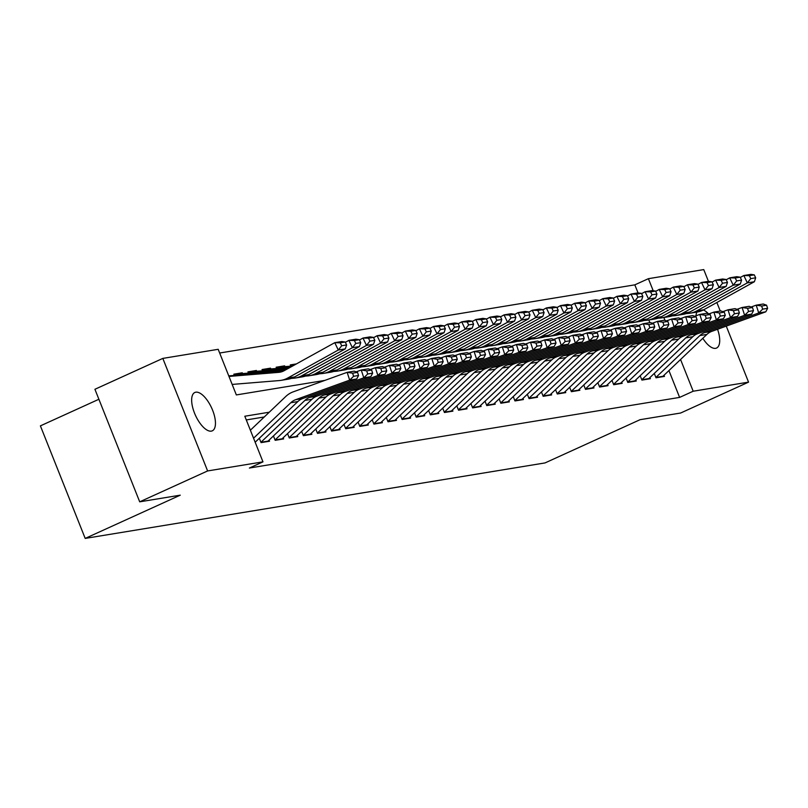 <?xml version="1.0" encoding="UTF-8"?>
<svg xmlns="http://www.w3.org/2000/svg" width="808" height="808" viewBox="0 0 808 808"><rect width="100%" height="100%" fill="white"/><g stroke="black" fill="none" stroke-linecap="round" stroke-linejoin="round"><path stroke-width="1.21" d="M717.555 329.28A21.069 8.888 -114.5 0 1 716.545 348.046A21.069 8.888 -114.5 0 1 715.565 348.339A21.069 8.888 -114.5 0 1 702.819 338.299M695.981 315.807A21.069 8.888 -114.5 0 1 696.87 312.09M211.302 431.129A21.069 8.888 -114.5 0 1 194.981 414.241A21.069 8.888 -114.5 0 1 194.829 392.486A21.069 8.888 -114.5 0 1 195.809 392.193A21.069 8.888 -114.5 0 1 212.13 409.07A21.069 8.888 -114.5 0 1 212.272 430.836A21.069 8.888 -114.5 0 1 211.302 431.129M98.889 399.263L40.4 425.866L85.194 538.411L545.026 462.923L640.087 419.685L680.649 413.019L748.551 382.134L693.183 391.224L680.558 359.499M85.194 538.411L180.255 495.173L139.703 501.829L94.92 389.284L162.822 358.399L218.19 349.309L236.34 394.93L324.806 380.406M642.845 296.334L641.441 293.385L636.502 294.193L637.906 297.142L642.845 296.334L641.542 300.253L634.492 301.404L630.977 294.051L638.037 292.89L634.815 284.85L219.665 353.015M634.815 284.85L648.4 278.679L703.758 269.589L708.434 281.336M654.278 373.417L656.015 377.78L664.479 376.397L664.025 375.255M640.178 375.73L641.916 380.093L650.379 378.71L649.925 377.568M626.069 378.053L627.806 382.416L636.27 381.022L635.815 379.881M611.969 380.366L613.706 384.729L622.17 383.335L621.716 382.204M597.859 382.679L599.597 387.042L608.06 385.658L607.606 384.517M583.76 384.992L585.497 389.365L593.961 387.971L593.506 386.83M569.65 387.315L571.387 391.678L579.851 390.284L579.397 389.153M555.54 389.628L557.278 393.991L565.741 392.607L565.297 391.466M541.441 391.941L543.178 396.304L551.642 394.92L551.187 393.779M527.331 394.264L529.068 398.627L537.532 397.233L537.078 396.092M513.231 396.576L514.969 400.94L523.433 399.546L522.978 398.415M499.122 398.889L500.859 403.253L509.323 401.869L508.868 400.728M485.022 401.202L486.759 405.576L495.223 404.182L494.769 403.041M470.913 403.525L472.65 407.889L481.114 406.495L480.659 405.364M456.813 405.838L458.55 410.201L467.004 408.818L466.559 407.676M442.703 408.151L444.44 412.514L452.904 411.131L452.45 409.989M428.594 410.474L430.331 414.837L438.794 413.444L438.34 412.302M414.494 412.787L416.231 417.15L424.695 415.756L424.24 414.625M400.384 415.1L402.121 419.463L410.585 418.079L410.131 416.938M386.285 417.413L388.022 421.776L396.486 420.392L396.031 419.251M372.175 419.736L373.912 424.099L382.376 422.705L381.921 421.564M358.075 422.049L359.812 426.412L368.266 425.018L367.822 423.887M343.966 424.362L345.703 428.725L354.167 427.341L353.712 426.2M329.856 426.674L331.593 431.048L340.057 429.654L339.602 428.513M315.756 428.998L317.494 433.361L325.957 431.967L325.503 430.836M301.647 431.31L303.384 435.674L311.848 434.29L311.393 433.149M287.547 433.623L289.284 437.986L297.748 436.603L297.294 435.462M273.437 435.946L275.174 440.31L283.638 438.916L283.184 437.774M259.338 438.259L261.075 442.622L269.539 441.229L269.084 440.097M239.905 373.882L242.299 372.791L233.835 374.175L234.33 375.417M254.015 371.559L256.399 370.478L247.935 371.862L248.43 373.104M268.115 369.246L270.508 368.155L262.044 369.549L262.539 370.791M282.224 366.933L284.618 365.842L276.154 367.236L276.639 368.468M296.435 363.903L290.254 364.913L290.749 366.155M649.844 322.624L648.794 319.978M242.612 373.579L242.299 372.791M256.722 371.266L256.399 370.478M270.821 368.953L270.508 368.155M284.931 366.63L284.618 365.842M269.266 412.211L244.814 416.231L262.974 461.853L249.399 468.034L679.609 397.405L668.933 370.579M264.256 416.979L246.288 419.938M139.703 501.829L207.616 470.943L162.822 358.399M716.858 302.505L720.271 311.07M726.261 326.129L748.551 382.134M679.609 397.405L693.183 391.224M262.974 461.853L207.616 470.943M703.384 309.959A21.069 8.888 -114.5 0 1 708.576 313.898M664.994 320.392L663.853 317.514M653.197 290.729L648.4 278.679M253.561 438.199L290.799 402.727A16.453 14.827 80.7 0 1 295.667 399.687L349.672 380.134L347.147 372.326L293.142 391.88A24.684 22.24 -99.3 0 0 285.83 396.435L250.379 430.209M255.166 442.229L297.849 401.566A16.453 14.827 80.7 0 1 302.717 398.536L356.732 378.972L349.672 380.134L353.611 376.296L358.55 375.488L357.53 372.367L352.601 373.175L353.611 376.296M352.601 373.175L347.147 372.326L354.197 371.165L357.53 372.367M356.732 378.972L358.55 375.488M228.755 375.871L282.537 371.468M346.632 344.955L345.228 342.016L340.289 342.824L341.693 345.774L346.632 344.955L345.329 348.884L294.698 376.912A24.684 22.24 80.7 0 1 288.173 379.184L281.113 380.346A24.684 22.24 80.7 0 1 279.507 380.548L232.159 384.426M345.329 348.884L338.279 350.036L287.648 378.073A24.684 22.24 80.7 0 1 281.113 380.346M341.693 345.774L338.279 350.036L334.775 342.673L341.824 341.521L345.228 342.016M228.987 376.437L278.709 372.357A16.453 14.827 -99.3 0 0 279.78 372.225A16.453 14.827 -99.3 0 0 284.133 370.71L334.775 342.673L340.289 342.824M267.499 441.562A11.524 10.373 -99.3 0 0 268.014 441.118L260.954 442.269A11.524 10.373 -99.3 0 0 260.954 442.269L304.899 400.404A16.453 14.827 80.7 0 1 309.767 397.374L363.782 377.811L361.247 370.003L356.136 371.862M268.014 441.118L311.959 399.253A16.453 14.827 80.7 0 1 316.827 396.213L370.832 376.659L363.782 377.811L367.711 373.983L372.65 373.175L371.64 370.044L366.701 370.862L367.711 373.983M366.701 370.862L361.247 370.003L368.307 368.852L371.64 370.044M370.832 376.659L372.65 373.175M275.043 439.976A11.524 10.373 -99.3 0 0 275.063 439.956L319.009 398.091A16.453 14.827 80.7 0 1 323.877 395.061L377.881 375.498L375.356 367.691L370.236 369.549M281.608 439.249A11.524 10.373 -99.3 0 0 282.113 438.794L326.058 396.93A16.453 14.827 80.7 0 1 330.926 393.9L384.941 374.336L377.881 375.498L381.82 371.67L386.759 370.852L385.749 367.731L380.81 368.539L381.82 371.67M380.81 368.539L375.356 367.691L382.406 366.529L385.749 367.731M384.941 374.336L386.759 370.852M289.153 437.663A11.524 10.373 -99.3 0 0 289.163 437.643L333.108 395.779A16.453 14.827 80.7 0 1 337.986 392.739L391.991 373.185L389.466 365.378L384.345 367.226M295.718 436.936A11.524 10.373 -99.3 0 0 296.223 436.482L340.168 394.617A16.453 14.827 80.7 0 1 345.036 391.587L399.041 372.023L391.991 373.185L395.93 369.347L400.859 368.539L399.849 365.418L394.91 366.226L395.93 369.347M394.91 366.226L389.466 365.378L396.516 364.216L399.849 365.418M399.041 372.023L400.859 368.539M303.252 435.34A11.524 10.373 -99.3 0 0 303.273 435.33L347.218 393.456A16.453 14.827 80.7 0 1 352.086 390.426L406.091 370.872L403.566 363.055L398.445 364.913M309.817 434.623A11.524 10.373 -99.3 0 0 310.322 434.169L354.268 392.304A16.453 14.827 80.7 0 1 359.136 389.264L413.151 369.711L406.091 370.872L410.03 367.034L414.969 366.226L413.959 363.105L409.02 363.913L410.03 367.034M409.02 363.913L403.566 363.055L410.615 361.903L413.959 363.105M413.151 369.711L414.969 366.226M234.098 374.831L240.431 373.791A11.524 10.373 80.7 0 1 241.178 373.7L285.274 370.084M360.732 342.642L359.328 339.703L354.399 340.511L355.793 343.451L360.732 342.642L359.439 346.561L308.797 374.599A24.684 22.24 80.7 0 1 302.273 376.871L295.223 378.033A24.684 22.24 80.7 0 1 293.617 378.225L291.274 378.417M359.439 346.561L352.379 347.723L301.748 375.76A24.684 22.24 80.7 0 1 295.223 378.033M355.793 343.451L352.379 347.723L348.874 340.36L355.924 339.198L359.328 339.703M345.359 342.309L348.874 340.36L354.399 340.511M241.178 373.7L234.128 374.851A11.524 10.373 80.7 0 1 234.128 374.851L284.042 370.761M255.288 371.387L248.238 372.538A11.524 10.373 80.7 0 0 248.208 372.538L254.54 371.478A11.524 10.373 80.7 0 1 255.288 371.387L287.729 368.721M374.841 340.33L373.437 337.38L368.499 338.188L369.902 341.138L374.841 340.33L373.538 344.248L322.907 372.286A24.684 22.24 80.7 0 1 316.382 374.559L309.333 375.71A24.684 22.24 80.7 0 1 307.717 375.912L305.384 376.104M373.538 344.248L366.489 345.41L315.857 373.437A24.684 22.24 80.7 0 1 309.333 375.71M369.902 341.138L366.489 345.41L362.984 338.047L370.034 336.886L373.437 337.38M359.469 339.986L362.984 338.047L368.499 338.188M248.238 372.538L286.497 369.397M269.397 369.064L262.337 370.226A11.524 10.373 80.7 0 0 262.317 370.226L268.64 369.155A11.524 10.373 80.7 0 1 269.397 369.064L290.183 367.357M388.941 338.017L387.537 335.067L382.608 335.875L384.012 338.825L388.941 338.017L387.648 341.935L337.007 369.973A24.684 22.24 80.7 0 1 330.482 372.246L323.432 373.397A24.684 22.24 80.7 0 1 321.826 373.599L319.483 373.791M387.648 341.935L380.598 343.087L329.957 371.125A24.684 22.24 80.7 0 1 323.432 373.397M384.012 338.825L380.598 343.087L377.084 335.734L384.143 334.573L387.537 335.067M373.579 337.673L377.084 335.734L382.608 335.875M262.337 370.226L288.961 368.044M276.407 367.882L282.75 366.842A11.524 10.373 80.7 0 1 283.497 366.751L292.637 366.004M403.051 335.694L401.647 332.755L396.708 333.563L398.112 336.502L403.051 335.694L401.748 339.623L351.116 367.65A24.684 22.24 80.7 0 1 344.592 369.923L337.542 371.084A24.684 22.24 80.7 0 1 335.926 371.276L333.593 371.468M401.748 339.623L394.698 340.774L344.067 368.812A24.684 22.24 80.7 0 1 337.542 371.084M398.112 336.502L394.698 340.774L391.193 333.411L398.243 332.26L401.647 332.755M387.678 335.36L391.193 333.411L396.708 333.563M283.497 366.751L276.447 367.913A11.524 10.373 80.7 0 1 276.447 367.913L291.415 366.68M317.362 433.027A11.524 10.373 -99.3 0 0 317.382 433.007L361.317 391.143A16.453 14.827 80.7 0 1 366.196 388.113L420.2 368.549L417.675 360.742L412.555 362.6M323.927 432.3A11.524 10.373 -99.3 0 0 324.432 431.856L368.377 389.991A16.453 14.827 80.7 0 1 373.245 386.951L427.25 367.398L420.2 368.549L424.139 364.721L429.068 363.913L428.058 360.782L423.129 361.6L424.139 364.721M423.129 361.6L417.675 360.742L424.725 359.59L428.058 360.782M427.25 367.398L429.068 363.913M417.16 333.381L415.756 330.432L410.817 331.25L412.221 334.189L417.16 333.381L415.857 337.3L365.226 365.337A24.684 22.24 80.7 0 1 358.701 367.61L351.642 368.771A24.684 22.24 80.7 0 1 350.036 368.963L347.692 369.155M415.857 337.3L408.808 338.461L358.166 366.499A24.684 22.24 80.7 0 1 351.642 368.771M412.221 334.189L408.808 338.461L405.293 331.098L412.353 329.937L415.756 330.432M401.788 333.037L405.293 331.098L410.817 331.25M290.526 365.6A11.524 10.373 80.7 0 1 290.547 365.59L293.87 365.317M338.027 429.987A11.524 10.373 -99.3 0 0 338.532 429.533L331.482 430.694A11.524 10.373 -99.3 0 0 331.482 430.694L375.427 388.83A16.453 14.827 80.7 0 1 380.295 385.79L434.31 366.236L431.775 358.429L426.664 360.277M338.532 429.533L382.477 387.668A16.453 14.827 80.7 0 1 387.355 384.638L441.36 365.075L434.31 366.236L438.239 362.408L443.178 361.59L442.168 358.469L437.229 359.277L438.239 362.408M437.229 359.277L431.775 358.429L438.835 357.267L442.168 358.469M441.36 365.075L443.178 361.59M431.26 331.068L429.856 328.119L424.917 328.927L426.321 331.876L431.26 331.068L429.967 334.987L379.326 363.024A24.684 22.24 80.7 0 1 372.801 365.297L365.751 366.448A24.684 22.24 80.7 0 1 364.145 366.65L361.802 366.842M429.967 334.987L422.907 336.148L372.276 364.176A24.684 22.24 80.7 0 1 365.751 366.448M426.321 331.876L422.907 336.148L419.403 328.785L426.452 327.624L429.856 328.119M415.888 330.724L419.403 328.785L424.917 328.927M352.136 427.674A11.524 10.373 -99.3 0 0 352.642 427.22L345.592 428.381A11.524 10.373 -99.3 0 0 345.592 428.381L389.537 386.517A16.453 14.827 80.7 0 1 394.405 383.477L448.41 363.923L445.885 356.116L440.764 357.964M352.642 427.22L396.587 385.355A16.453 14.827 80.7 0 1 401.455 382.325L455.459 362.762L448.41 363.923L452.349 360.085L457.288 359.277L456.267 356.156L451.339 356.964L452.349 360.085M451.339 356.964L445.885 356.116L452.935 354.954L456.267 356.156M455.459 362.762L457.288 359.277M445.37 328.745L443.966 325.806L439.027 326.614L440.431 329.563L445.37 328.745L444.067 332.674L393.435 360.701A24.684 22.24 80.7 0 1 386.911 362.974L379.851 364.135A24.684 22.24 80.7 0 1 378.245 364.337L375.912 364.529M444.067 332.674L437.017 333.825L386.375 361.863A24.684 22.24 80.7 0 1 379.851 364.135M440.431 329.563L437.017 333.825L433.502 326.462L440.562 325.311L443.966 325.806M429.997 328.412L433.502 326.462L439.027 326.614M359.671 426.079A11.524 10.373 -99.3 0 0 359.691 426.058L403.636 384.194A16.453 14.827 80.7 0 1 408.505 381.164L462.519 361.6L459.984 353.793L454.874 355.651M366.236 425.351A11.524 10.373 -99.3 0 0 366.751 424.907L410.686 383.043A16.453 14.827 80.7 0 1 415.565 380.002L469.569 360.449L462.519 361.6L466.448 357.772L471.387 356.964L470.377 353.833L465.438 354.651L466.448 357.772M465.438 354.651L459.984 353.793L467.044 352.642L470.377 353.833M469.569 360.449L471.387 356.964M459.469 326.432L458.065 323.493L453.126 324.301L454.53 327.24L459.469 326.432L458.176 330.351L407.535 358.388A24.684 22.24 80.7 0 1 401.01 360.661L393.961 361.822A24.684 22.24 80.7 0 1 392.355 362.014L390.011 362.206M458.176 330.351L451.116 331.512L400.485 359.55A24.684 22.24 80.7 0 1 393.961 361.822M454.53 327.24L451.116 331.512L447.612 324.149L454.662 322.998L458.065 323.493M444.097 326.099L447.612 324.149L453.126 324.301M380.346 423.038A11.524 10.373 -99.3 0 0 380.851 422.584L373.801 423.745A11.524 10.373 -99.3 0 0 373.801 423.745L417.746 381.881A16.453 14.827 80.7 0 1 422.614 378.851L476.619 359.287L474.094 351.48L468.973 353.338M380.851 422.584L424.796 380.719A16.453 14.827 80.7 0 1 429.664 377.69L483.679 358.126L476.619 359.287L480.558 355.459L485.497 354.641L484.487 351.52L479.548 352.328L480.558 355.459M479.548 352.328L474.094 351.48L481.144 350.319L484.487 351.52M483.679 358.126L485.497 354.641M387.891 421.453A11.524 10.373 -99.3 0 0 387.901 421.433L431.846 379.568A16.453 14.827 80.7 0 1 436.724 376.528L490.729 356.974L488.204 349.167L483.083 351.015M394.456 420.726A11.524 10.373 -99.3 0 0 394.961 420.271L438.906 378.407A16.453 14.827 80.7 0 1 443.774 375.377L497.779 355.813L490.729 356.974L494.658 353.136L499.596 352.328L498.587 349.207L493.648 350.016L494.658 353.136M493.648 350.016L488.204 349.167L495.254 348.006L498.587 349.207M497.779 355.813L499.596 352.328M401.99 419.13A11.524 10.373 -99.3 0 0 402.01 419.12L445.955 377.255A16.453 14.827 80.7 0 1 450.824 374.215L504.828 354.661L502.303 346.854L497.183 348.702M408.555 418.413A11.524 10.373 -99.3 0 0 409.06 417.958L453.005 376.094A16.453 14.827 80.7 0 1 457.873 373.054L511.888 353.5L504.828 354.661L508.767 350.824L513.706 350.016L512.696 346.895L507.757 347.703L508.767 350.824M507.757 347.703L502.303 346.854L509.353 345.693L512.696 346.895M511.888 353.5L513.706 350.016M416.1 416.817A11.524 10.373 -99.3 0 0 416.12 416.797L460.055 374.932A16.453 14.827 80.7 0 1 464.933 371.902L518.938 352.339L516.413 344.531L511.292 346.39M422.665 416.09A11.524 10.373 -99.3 0 0 423.17 415.645L467.115 373.781A16.453 14.827 80.7 0 1 471.983 370.741L525.988 351.187L518.938 352.339L522.877 348.511L527.806 347.703L526.796 344.572L521.857 345.39L522.877 348.511M521.857 345.39L516.413 344.531L523.463 343.38L526.796 344.572M525.988 351.187L527.806 347.703M436.764 413.777A11.524 10.373 -99.3 0 0 437.269 413.322L430.22 414.484A11.524 10.373 -99.3 0 0 430.22 414.484L474.165 372.619A16.453 14.827 80.7 0 1 479.033 369.589L533.048 350.026L530.513 342.218L525.392 344.067M437.269 413.322L481.214 371.458A16.453 14.827 80.7 0 1 486.093 368.428L540.097 348.864L533.048 350.026L536.977 346.198L541.915 345.38L540.905 342.259L535.967 343.067L536.977 346.198M535.967 343.067L530.513 342.218L537.572 341.057L540.905 342.259M540.097 348.864L541.915 345.38M444.309 412.181A11.524 10.373 -99.3 0 0 444.329 412.171L488.274 370.306A16.453 14.827 80.7 0 1 493.143 367.266L547.147 347.713L544.622 339.905L539.502 341.754M450.874 411.464A11.524 10.373 -99.3 0 0 451.379 411.009L495.324 369.145A16.453 14.827 80.7 0 1 500.192 366.115L554.197 346.551L547.147 347.713L551.086 343.875L556.025 343.067L555.005 339.946L550.076 340.754L551.086 343.875M550.076 340.754L544.622 339.905L551.672 338.744L555.005 339.946M554.197 346.551L556.025 343.067M458.409 409.868A11.524 10.373 -99.3 0 0 458.429 409.848L502.374 367.983A16.453 14.827 80.7 0 1 507.242 364.953L561.257 345.39L558.722 337.582L553.611 339.441M464.974 409.151A11.524 10.373 -99.3 0 0 465.489 408.696L509.424 366.832A16.453 14.827 80.7 0 1 514.302 363.792L568.307 344.238L561.257 345.39L565.186 341.562L570.125 340.754L569.115 337.633L564.176 338.441L565.186 341.562M564.176 338.441L558.722 337.582L565.782 336.431L569.115 337.633M568.307 344.238L570.125 340.754M479.083 406.828A11.524 10.373 -99.3 0 0 479.588 406.384L472.539 407.535A11.524 10.373 -99.3 0 0 472.539 407.535L516.484 365.671A16.453 14.827 80.7 0 1 521.352 362.641L575.357 343.077L572.832 335.269L567.711 337.128M479.588 406.384L523.534 364.519A16.453 14.827 80.7 0 1 528.402 361.479L582.416 341.925L575.357 343.077L579.296 339.249L584.235 338.431L583.225 335.31L578.286 336.128L579.296 339.249M578.286 336.128L572.832 335.269L579.881 334.118L583.225 335.31M582.416 341.925L584.235 338.431M486.628 405.242A11.524 10.373 -99.3 0 0 486.638 405.222L530.583 363.358A16.453 14.827 80.7 0 1 535.462 360.317L589.466 340.764L586.931 332.957L581.821 334.805M493.183 404.515A11.524 10.373 -99.3 0 0 493.698 404.061L537.643 362.196A16.453 14.827 80.7 0 1 542.511 359.166L596.516 339.602L589.466 340.764L593.395 336.926L598.334 336.118L597.324 332.997L592.385 333.805L593.395 336.926M592.385 333.805L586.931 332.957L593.991 331.795L597.324 332.997M596.516 339.602L598.334 336.118M500.728 402.919A11.524 10.373 -99.3 0 0 500.748 402.909L544.693 361.045A16.453 14.827 80.7 0 1 549.561 358.005L603.566 338.451L601.041 330.644L595.92 332.492M507.293 402.202A11.524 10.373 -99.3 0 0 507.798 401.748L551.743 359.883A16.453 14.827 80.7 0 1 556.611 356.843L610.626 337.289L603.566 338.451L607.505 334.613L612.444 333.805L611.434 330.684L606.495 331.492L607.505 334.613M606.495 331.492L601.041 330.644L608.091 329.482L611.434 330.684M610.626 337.289L612.444 333.805M514.837 400.606A11.524 10.373 -99.3 0 0 514.858 400.586L558.793 358.722A16.453 14.827 80.7 0 1 563.671 355.692L617.676 336.128L615.151 328.321L610.03 330.179M521.402 399.879A11.524 10.373 -99.3 0 0 521.907 399.435L565.852 357.57A16.453 14.827 80.7 0 1 570.721 354.53L624.725 334.977L617.676 336.128L621.615 332.3L626.543 331.492L625.533 328.361L620.595 329.179L621.615 332.3M620.595 329.179L615.151 328.321L622.2 327.169L625.533 328.361M624.725 334.977L626.543 331.492M535.502 397.566A11.524 10.373 -99.3 0 0 536.007 397.112L528.957 398.273A11.524 10.373 -99.3 0 0 528.957 398.273L572.902 356.409A16.453 14.827 80.7 0 1 577.77 353.379L631.785 333.815L629.25 326.008L624.13 327.866M536.007 397.112L579.952 355.247A16.453 14.827 80.7 0 1 584.82 352.217L638.835 332.654L631.785 333.815L635.714 329.987L640.653 329.169L639.643 326.048L634.704 326.856L635.714 329.987M634.704 326.856L629.25 326.008L636.3 324.846L639.643 326.048M638.835 332.654L640.653 329.169M473.579 324.119L472.175 321.17L467.236 321.988L468.64 324.927L473.579 324.119L472.276 328.038L421.645 356.076A24.684 22.24 80.7 0 1 415.12 358.348L408.06 359.51A24.684 22.24 80.7 0 1 406.454 359.701L404.121 359.893M472.276 328.038L465.226 329.199L414.595 357.237A24.684 22.24 80.7 0 1 408.06 359.51M468.64 324.927L465.226 329.199L461.721 321.837L468.771 320.675L472.175 321.17M458.207 323.776L461.721 321.837L467.236 321.988M487.679 321.806L486.275 318.857L481.346 319.665L482.75 322.614L487.679 321.806L486.386 325.725L435.744 353.763A24.684 22.24 80.7 0 1 429.22 356.035L422.17 357.186A24.684 22.24 80.7 0 1 420.564 357.389L418.221 357.58M486.386 325.725L479.336 326.886L428.695 354.914A24.684 22.24 80.7 0 1 422.17 357.186M482.75 322.614L479.336 326.886L475.821 319.524L482.871 318.362L486.275 318.857M472.316 321.463L475.821 319.524L481.346 319.665M501.788 319.483L500.384 316.544L495.445 317.352L496.849 320.301L501.788 319.483L500.485 323.412L449.854 351.44A24.684 22.24 80.7 0 1 443.329 353.712L436.28 354.874A24.684 22.24 80.7 0 1 434.664 355.076L432.331 355.267M500.485 323.412L493.435 324.564L442.804 352.601A24.684 22.24 80.7 0 1 436.28 354.874M496.849 320.301L493.435 324.564L489.931 317.201L496.981 316.049L500.384 316.544M486.416 319.15L489.931 317.201L495.445 317.352M515.888 317.17L514.494 314.221L509.555 315.039L510.959 317.978L515.888 317.17L514.595 321.089L463.964 349.127A24.684 22.24 80.7 0 1 457.429 351.399L450.379 352.561A24.684 22.24 80.7 0 1 448.773 352.753L446.43 352.945M514.595 321.089L507.545 322.251L456.904 350.288A24.684 22.24 80.7 0 1 450.379 352.561M510.959 317.978L507.545 322.251L504.03 314.888L511.09 313.726L514.494 314.221M500.526 316.837L504.03 314.888L509.555 315.039M529.998 314.857L528.594 311.908L523.655 312.716L525.059 315.665L529.998 314.857L528.705 318.776L478.063 346.814A24.684 22.24 80.7 0 1 471.539 349.086L464.489 350.238A24.684 22.24 80.7 0 1 462.873 350.44L460.54 350.632M528.705 318.776L521.645 319.938L471.014 347.965A24.684 22.24 80.7 0 1 464.489 350.238M525.059 315.665L521.645 319.938L518.14 312.575L525.19 311.413L528.594 311.908M514.625 314.514L518.14 312.575L523.655 312.716M544.107 312.534L542.703 309.595L537.764 310.403L539.168 313.353L544.107 312.534L542.804 316.463L492.173 344.491A24.684 22.24 80.7 0 1 485.648 346.763L478.589 347.925A24.684 22.24 80.7 0 1 476.983 348.127L474.639 348.319M542.804 316.463L535.755 317.615L485.113 345.652A24.684 22.24 80.7 0 1 478.589 347.925M539.168 313.353L535.755 317.615L532.24 310.252L539.3 309.1L542.703 309.595M528.735 312.201L532.24 310.252L537.764 310.403M558.207 310.221L556.803 307.282L551.864 308.09L553.268 311.029L558.207 310.221L556.914 314.15L506.273 342.178A24.684 22.24 80.7 0 1 499.748 344.45L492.698 345.612A24.684 22.24 80.7 0 1 491.092 345.804L488.749 345.996M556.914 314.15L549.854 315.302L499.223 343.339A24.684 22.24 80.7 0 1 492.698 345.612M553.268 311.029L549.854 315.302L546.349 307.939L553.399 306.788L556.803 307.282M542.835 309.888L546.349 307.939L551.864 308.09M572.317 307.909L570.913 304.959L565.974 305.777L567.378 308.717L572.317 307.909L571.014 311.827L520.382 339.865A24.684 22.24 80.7 0 1 513.858 342.137L506.798 343.299A24.684 22.24 80.7 0 1 505.192 343.491L502.859 343.683M571.014 311.827L563.964 312.989L513.332 341.026A24.684 22.24 80.7 0 1 506.798 343.299M567.378 308.717L563.964 312.989L560.459 305.626L567.509 304.464L570.913 304.959M556.944 307.565L560.459 305.626L565.974 305.777M586.416 305.596L585.012 302.647L580.083 303.454L581.487 306.404L586.416 305.596L585.123 309.514L534.482 337.552A24.684 22.24 80.7 0 1 527.957 339.825L520.908 340.976A24.684 22.24 80.7 0 1 519.302 341.178L516.958 341.37M585.123 309.514L578.074 310.676L527.432 338.704A24.684 22.24 80.7 0 1 520.908 340.976M581.487 306.404L578.074 310.676L574.559 303.313L581.609 302.152L585.012 302.647M571.054 305.252L574.559 303.313L580.083 303.454M600.526 303.273L599.122 300.334L594.183 301.142L595.587 304.091L600.526 303.273L599.223 307.202L548.592 335.229A24.684 22.24 80.7 0 1 542.067 337.502L535.017 338.663A24.684 22.24 80.7 0 1 533.401 338.865L531.068 339.057M599.223 307.202L592.173 308.353L541.542 336.391A24.684 22.24 80.7 0 1 535.017 338.663M595.587 304.091L592.173 308.353L588.668 300.99L595.718 299.839L599.122 300.334M585.154 302.939L588.668 300.99L594.183 301.142M614.625 300.96L613.221 298.011L608.293 298.829L609.697 301.768L614.625 300.96L613.333 304.879L562.701 332.916A24.684 22.24 80.7 0 1 556.167 335.189L549.117 336.35A24.684 22.24 80.7 0 1 547.511 336.542L545.168 336.734M613.333 304.879L606.283 306.04L555.641 334.078A24.684 22.24 80.7 0 1 549.117 336.35M609.697 301.768L606.283 306.04L602.768 298.677L609.828 297.516L613.221 298.011M599.263 300.626L602.768 298.677L608.293 298.829M628.735 298.647L627.331 295.698L622.392 296.506L623.796 299.455L628.735 298.647L627.432 302.566L576.801 330.603A24.684 22.24 80.7 0 1 570.276 332.876L563.226 334.027A24.684 22.24 80.7 0 1 561.611 334.229L559.277 334.421M627.432 302.566L620.382 303.727L569.751 331.755A24.684 22.24 80.7 0 1 563.226 334.027M623.796 299.455L620.382 303.727L616.878 296.364L623.928 295.203L627.331 295.698M613.363 298.304L616.878 296.364L622.392 296.506M543.047 395.981A11.524 10.373 -99.3 0 0 543.067 395.96L587.012 354.096A16.453 14.827 80.7 0 1 591.88 351.056L645.885 331.502L643.36 323.695L638.239 325.543M549.612 395.253A11.524 10.373 -99.3 0 0 550.117 394.799L594.062 352.934A16.453 14.827 80.7 0 1 598.93 349.904L652.935 330.341L645.885 331.502L649.824 327.664L654.753 326.856L653.743 323.735L648.814 324.543L649.824 327.664M648.814 324.543L643.36 323.695L650.41 322.533L653.743 323.735M652.935 330.341L654.753 326.856M563.711 392.941A11.524 10.373 -99.3 0 0 564.226 392.486L557.166 393.637A11.524 10.373 -99.3 0 0 557.166 393.637L601.112 351.773A16.453 14.827 80.7 0 1 605.98 348.743L659.995 329.189L657.46 321.372L652.349 323.23M564.226 392.486L608.161 350.621A16.453 14.827 80.7 0 1 613.04 347.581L667.044 328.028L659.995 329.189L663.923 325.351L668.862 324.543L667.852 321.422L662.913 322.23L663.923 325.351M662.913 322.23L657.46 321.372L664.519 320.221L667.852 321.422M667.044 328.028L668.862 324.543M577.821 390.618A11.524 10.373 -99.3 0 0 578.326 390.173L571.276 391.325A11.524 10.373 -99.3 0 0 571.276 391.325L615.221 349.46A16.453 14.827 80.7 0 1 620.09 346.43L674.094 326.866L671.569 319.059L666.449 320.917M578.326 390.173L622.271 348.309A16.453 14.827 80.7 0 1 627.139 345.269L681.154 325.715L674.094 326.866L678.033 323.038L682.972 322.23L681.952 319.099L677.023 319.918L678.033 323.038M677.023 319.918L671.569 319.059L678.619 317.908L681.952 319.099M681.154 325.715L682.972 322.23M585.366 389.032A11.524 10.373 -99.3 0 0 585.376 389.012L629.321 347.147A16.453 14.827 80.7 0 1 634.189 344.107L688.204 324.553L685.669 316.746L680.558 318.594M591.921 388.305A11.524 10.373 -99.3 0 0 592.436 387.85L636.381 345.986A16.453 14.827 80.7 0 1 641.249 342.956L695.254 323.392L688.204 324.553L692.133 320.715L697.072 319.907L696.062 316.786L691.123 317.594L692.133 320.715M691.123 317.594L685.669 316.746L692.729 315.585L696.062 316.786M695.254 323.392L697.072 319.907M641.542 300.253L590.911 328.29A24.684 22.24 80.7 0 1 584.386 330.563L577.326 331.714A24.684 22.24 80.7 0 1 575.72 331.916L573.377 332.108M637.906 297.142L634.492 301.404L583.851 329.442A24.684 22.24 80.7 0 1 577.326 331.714M627.473 295.991L630.977 294.051L636.502 294.193M641.441 293.385L638.037 292.89M656.944 294.011L655.54 291.072L650.602 291.88L652.005 294.819L656.944 294.011L655.652 297.94L605.01 325.967A24.684 22.24 80.7 0 1 598.486 328.24L591.436 329.401A24.684 22.24 80.7 0 1 589.83 329.593L587.487 329.785M655.652 297.94L648.592 299.091L597.96 327.129A24.684 22.24 80.7 0 1 591.436 329.401M652.005 294.819L648.592 299.091L645.087 291.728L652.137 290.577L655.54 291.072M641.572 293.678L645.087 291.728L650.602 291.88M671.054 291.698L669.65 288.749L664.711 289.567L666.115 292.506L671.054 291.698L669.751 295.617L619.12 323.654A24.684 22.24 80.7 0 1 612.595 325.927L605.535 327.089A24.684 22.24 80.7 0 1 603.93 327.28L601.596 327.472M669.751 295.617L662.701 296.778L612.07 324.816A24.684 22.24 80.7 0 1 605.535 327.089M666.115 292.506L662.701 296.778L659.197 289.416L666.246 288.254L669.65 288.749M655.682 291.355L659.197 289.416L664.711 289.567M685.154 289.385L683.75 286.436L678.821 287.244L680.215 290.193L685.154 289.385L683.861 293.304L633.22 321.342A24.684 22.24 80.7 0 1 626.695 323.614L619.645 324.766A24.684 22.24 80.7 0 1 618.039 324.968L615.696 325.159M683.861 293.304L676.801 294.466L626.17 322.493A24.684 22.24 80.7 0 1 619.645 324.766M680.215 290.193L676.801 294.466L673.296 287.103L680.346 285.941L683.75 286.436M669.781 289.042L673.296 287.103L678.821 287.244M599.465 386.709A11.524 10.373 -99.3 0 0 599.486 386.699L643.431 344.834A16.453 14.827 80.7 0 1 648.299 341.794L702.303 322.24L699.779 314.433L694.658 316.281M606.03 385.992A11.524 10.373 -99.3 0 0 606.535 385.537L650.48 343.673A16.453 14.827 80.7 0 1 655.349 340.643L709.363 321.079L702.303 322.24L706.242 318.402L711.181 317.594L710.171 314.474L705.232 315.282L706.242 318.402M705.232 315.282L699.779 314.433L706.828 313.272L710.171 314.474M709.363 321.079L711.181 317.594M699.263 287.062L697.86 284.123L692.921 284.931L694.325 287.88L699.263 287.062L697.96 290.991L647.329 319.019A24.684 22.24 80.7 0 1 640.805 321.291L633.755 322.453A24.684 22.24 80.7 0 1 632.139 322.655L629.806 322.846M697.96 290.991L690.911 292.142L640.279 320.18A24.684 22.24 80.7 0 1 633.755 322.453M694.325 287.88L690.911 292.142L687.406 284.78L694.456 283.628L697.86 284.123M683.891 286.729L687.406 284.78L692.921 284.931M613.575 384.396A11.524 10.373 -99.3 0 0 613.585 384.376L657.53 342.511A16.453 14.827 80.7 0 1 662.409 339.481L716.413 319.918L713.888 312.11L708.768 313.969M620.14 383.669A11.524 10.373 -99.3 0 0 620.645 383.224L664.59 341.36A16.453 14.827 80.7 0 1 669.458 338.32L723.463 318.766L716.413 319.918L720.352 316.09L725.281 315.282L724.271 312.151L719.332 312.969L720.352 316.09M719.332 312.969L713.888 312.11L720.938 310.959L724.271 312.151M723.463 318.766L725.281 315.282M713.363 284.749L711.959 281.81L707.03 282.618L708.434 285.557L713.363 284.749L712.07 288.668L661.429 316.706A24.684 22.24 80.7 0 1 654.904 318.978L647.854 320.14A24.684 22.24 80.7 0 1 646.249 320.332L643.905 320.524M712.07 288.668L705.02 289.83L654.379 317.867A24.684 22.24 80.7 0 1 647.854 320.14M708.434 285.557L705.02 289.83L701.506 282.467L708.565 281.315L711.959 281.81M698.001 284.416L701.506 282.467L707.03 282.618M627.675 382.083A11.524 10.373 -99.3 0 0 627.695 382.063L671.64 340.198A16.453 14.827 80.7 0 1 676.508 337.168L730.513 317.605L727.988 309.797L722.867 311.656M634.24 381.356A11.524 10.373 -99.3 0 0 634.745 380.901L678.69 339.037A16.453 14.827 80.7 0 1 683.558 336.007L737.573 316.443L730.513 317.605L734.452 313.777L739.391 312.959L738.381 309.838L733.442 310.646L734.452 313.777M733.442 310.646L727.988 309.797L735.038 308.636L738.381 309.838M737.573 316.443L739.391 312.959M727.473 282.436L726.069 279.487L721.13 280.305L722.534 283.244L727.473 282.436L726.17 286.355L675.538 314.393A24.684 22.24 80.7 0 1 669.014 316.665L661.964 317.827A24.684 22.24 80.7 0 1 660.348 318.019L658.015 318.211M726.17 286.355L719.12 287.517L668.489 315.554A24.684 22.24 80.7 0 1 661.964 317.827M722.534 283.244L719.12 287.517L715.615 280.154L722.665 278.992L726.069 279.487M712.101 282.093L715.615 280.154L721.13 280.305M648.349 379.043A11.524 10.373 -99.3 0 0 648.854 378.588L641.805 379.75A11.524 10.373 -99.3 0 0 641.805 379.75L685.74 337.885A16.453 14.827 80.7 0 1 690.618 334.845L744.623 315.292L742.097 307.484L736.977 309.333M648.854 378.588L692.799 336.724A16.453 14.827 80.7 0 1 697.668 333.694L751.672 314.13L744.623 315.292L748.562 311.454L753.49 310.646L752.48 307.525L747.541 308.333L748.562 311.454M747.541 308.333L742.097 307.484L749.147 306.323L752.48 307.525M751.672 314.13L753.49 310.646M741.582 280.124L740.178 277.174L735.24 277.982L736.644 280.931L741.582 280.124L740.28 284.042L689.648 312.08A24.684 22.24 80.7 0 1 683.124 314.352L676.064 315.504A24.684 22.24 80.7 0 1 674.458 315.706L672.115 315.898M740.28 284.042L733.23 285.204L682.588 313.231A24.684 22.24 80.7 0 1 676.064 315.504M736.644 280.931L733.23 285.204L729.715 277.841L736.775 276.679L740.178 277.174M726.21 279.78L729.715 277.841L735.24 277.982M662.449 376.73A11.524 10.373 -99.3 0 0 662.954 376.276L655.904 377.437A11.524 10.373 -99.3 0 0 655.904 377.437L699.849 335.572A16.453 14.827 80.7 0 1 704.717 332.532L758.732 312.979L756.197 305.171L751.087 307.02M662.954 376.276L706.899 334.411A16.453 14.827 80.7 0 1 711.777 331.371L765.782 311.817L758.732 312.979L762.661 309.141L767.6 308.333L766.59 305.212L761.651 306.02L762.661 309.141M761.651 306.02L756.197 305.171L763.257 304.01L766.59 305.212M765.782 311.817L767.6 308.333M755.682 277.8L754.278 274.861L749.339 275.669L750.743 278.619L755.682 277.8L754.389 281.729L703.748 309.757A24.684 22.24 80.7 0 1 697.223 312.029L690.173 313.191A24.684 22.24 80.7 0 1 688.567 313.393L686.224 313.585M754.389 281.729L747.329 282.881L696.698 310.918A24.684 22.24 80.7 0 1 690.173 313.191M750.743 278.619L747.329 282.881L743.825 275.518L750.874 274.366L754.278 274.861M740.31 277.467L743.825 275.518L749.339 275.669M290.799 402.727L297.849 401.566M295.667 399.687L302.717 398.536M280.841 372.013L278.709 372.357M294.698 376.912L287.648 378.073M304.899 400.404L311.959 399.253M309.767 397.374L316.827 396.213M319.009 398.091L326.058 396.93M323.877 395.061L330.926 393.9M275.063 439.956L282.113 438.794M333.108 395.779L340.168 394.617M337.986 392.739L345.036 391.587M289.163 437.643L296.223 436.482M347.218 393.456L354.268 392.304M352.086 390.426L359.136 389.264M303.273 435.33L310.322 434.169M308.797 374.599L301.748 375.76M322.907 372.286L315.857 373.437M337.007 369.973L329.957 371.125M351.116 367.65L344.067 368.812M361.317 391.143L368.377 389.991M366.196 388.113L373.245 386.951M317.382 433.007L324.432 431.856M365.226 365.337L358.166 366.499M294.566 364.933L290.547 365.59L294.647 364.893M375.427 388.83L382.477 387.668M380.295 385.79L387.355 384.638M379.326 363.024L372.276 364.176M389.537 386.517L396.587 385.355M394.405 383.477L401.455 382.325M393.435 360.701L386.375 361.863M403.636 384.194L410.686 383.043M408.505 381.164L415.565 380.002M359.691 426.058L366.751 424.907M407.535 358.388L400.485 359.55M417.746 381.881L424.796 380.719M422.614 378.851L429.664 377.69M431.846 379.568L438.906 378.407M436.724 376.528L443.774 375.377M387.901 421.433L394.961 420.271M445.955 377.255L453.005 376.094M450.824 374.215L457.873 373.054M402.01 419.12L409.06 417.958M460.055 374.932L467.115 373.781M464.933 371.902L471.983 370.741M416.12 416.797L423.17 415.645M474.165 372.619L481.214 371.458M479.033 369.589L486.093 368.428M488.274 370.306L495.324 369.145M493.143 367.266L500.192 366.115M444.329 412.171L451.379 411.009M502.374 367.983L509.424 366.832M507.242 364.953L514.302 363.792M458.429 409.848L465.489 408.696M516.484 365.671L523.534 364.519M521.352 362.641L528.402 361.479M530.583 363.358L537.643 362.196M535.462 360.317L542.511 359.166M486.638 405.222L493.698 404.061M544.693 361.045L551.743 359.883M549.561 358.005L556.611 356.843M500.748 402.909L507.798 401.748M558.793 358.722L565.852 357.57M563.671 355.692L570.721 354.53M514.858 400.586L521.907 399.435M572.902 356.409L579.952 355.247M577.77 353.379L584.82 352.217M421.645 356.076L414.595 357.237M435.744 353.763L428.695 354.914M449.854 351.44L442.804 352.601M463.964 349.127L456.904 350.288M478.063 346.814L471.014 347.965M492.173 344.491L485.113 345.652M506.273 342.178L499.223 343.339M520.382 339.865L513.332 341.026M534.482 337.552L527.432 338.704M548.592 335.229L541.542 336.391M562.701 332.916L555.641 334.078M576.801 330.603L569.751 331.755M587.012 354.096L594.062 352.934M591.88 351.056L598.93 349.904M543.067 395.96L550.117 394.799M601.112 351.773L608.161 350.621M605.98 348.743L613.04 347.581M615.221 349.46L622.271 348.309M620.09 346.43L627.139 345.269M629.321 347.147L636.381 345.986M634.189 344.107L641.249 342.956M585.376 389.012L592.436 387.85M590.911 328.29L583.851 329.442M605.01 325.967L597.96 327.129M619.12 323.654L612.07 324.816M633.22 321.342L626.17 322.493M643.431 344.834L650.48 343.673M648.299 341.794L655.349 340.643M599.486 386.699L606.535 385.537M647.329 319.019L640.279 320.18M657.53 342.511L664.59 341.36M662.409 339.481L669.458 338.32M613.585 384.376L620.645 383.224M661.429 316.706L654.379 317.867M671.64 340.198L678.69 339.037M676.508 337.168L683.558 336.007M627.695 382.063L634.745 380.901M675.538 314.393L668.489 315.554M685.74 337.885L692.799 336.724M690.618 334.845L697.668 333.694M689.648 312.08L682.588 313.231M699.849 335.572L706.899 334.411M704.717 332.532L711.777 331.371M703.748 309.757L696.698 310.918"/></g></svg>
